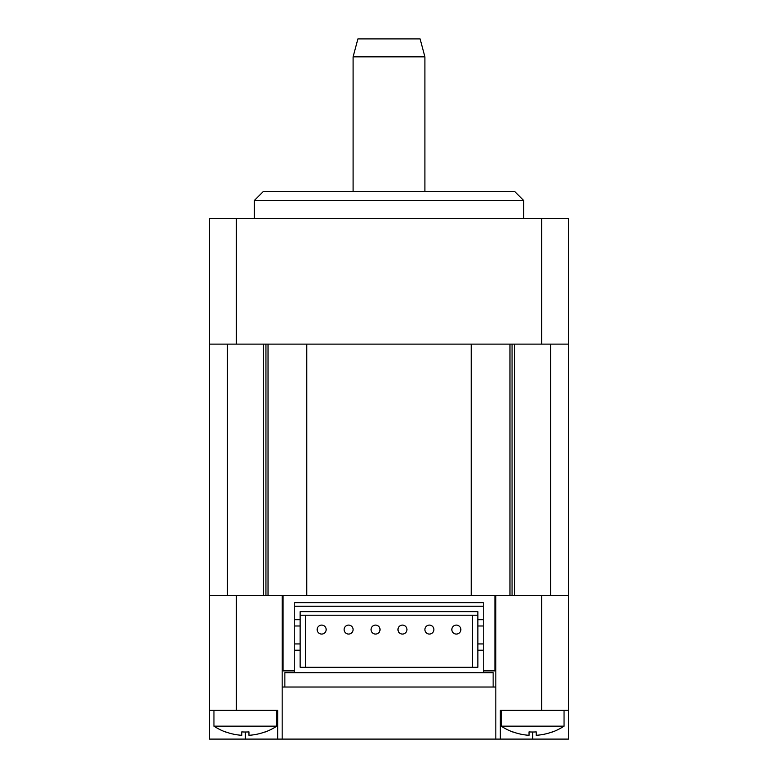 <?xml version="1.0" encoding="UTF-8"?>
<svg xmlns="http://www.w3.org/2000/svg" width="778" height="778" viewBox="0 0 778 778"><rect width="100%" height="100%" fill="white"/><g stroke="black" fill="none" stroke-linecap="round" stroke-linejoin="round"><path stroke-width="1.17" d="M209.457 344.119L568.543 344.119L568.543 218.443L209.457 218.443L209.457 595.471L283.075 595.471L283.075 670.879L294.745 670.879L294.745 602.649L483.255 602.649L483.255 670.879L494.925 670.879L494.925 595.471L568.543 595.471L568.543 710.372L500.312 710.372L500.312 739.1L568.543 739.1L568.543 710.372M471.274 595.471L471.274 344.119L306.726 344.119L306.726 595.471M568.543 344.119L568.543 595.471M254.348 200.481L263.324 191.505L514.676 191.505L523.652 200.481L254.348 200.481L254.348 218.443M424.905 191.505L424.905 56.852L353.095 56.852L353.095 191.505M353.095 56.852L357.899 38.9L420.101 38.9L424.905 56.852M213.95 710.372L213.95 726.156L276.793 726.156L276.793 710.372M213.95 726.156A57.358 57.358 0 0 0 225.62 732.02L225.62 731.894A57.251 57.251 0 0 0 241.783 735.298L241.783 731.894A53.857 53.857 0 0 0 248.96 731.894L248.96 735.298A57.251 57.251 0 0 0 265.123 731.894L265.123 732.02A57.358 57.358 0 0 0 276.793 726.156M501.207 726.156A57.358 57.358 0 0 0 512.877 732.02L512.877 731.894A57.251 57.251 0 0 0 529.04 735.298L529.04 731.894A53.857 53.857 0 0 0 536.217 731.894L536.217 735.298A57.251 57.251 0 0 0 552.38 731.894L552.38 732.02A57.358 57.358 0 0 0 564.05 726.156L501.207 726.156L501.207 710.372M514.676 595.471L514.676 344.119M284.865 672.669L284.865 687.032L493.135 687.032L493.135 672.669L284.865 672.669M236.395 595.471L236.395 710.372L277.688 710.372L277.688 739.1L282.171 739.1L282.171 595.471M236.395 710.372L209.457 710.372L209.457 739.1L277.688 739.1M209.457 595.471L209.457 710.372M282.171 687.032L495.829 687.032L495.829 595.471M282.171 739.1L500.312 739.1M495.829 687.032L495.829 739.1M494.925 595.471L283.075 595.471M483.255 619.706L477.867 619.706L477.867 611.625L300.133 611.625L300.133 619.706L294.745 619.706L294.745 606.237L483.255 606.237L483.255 619.706M477.867 650.233L477.867 667.281L300.133 667.281L300.133 650.233L294.745 650.233L294.745 672.669L483.255 672.669L483.255 650.233L477.867 650.233L477.867 619.706M300.133 619.706L300.133 650.233M477.867 615.223L300.133 615.223M472.489 667.281L472.489 615.223M305.511 667.281L305.511 615.223M300.133 643.941L294.745 643.941M300.133 625.989L294.745 625.989M483.255 625.989L477.867 625.989M483.255 643.941L477.867 643.941M317.181 629.577A4.493 4.493 0 0 1 321.674 625.094A4.493 4.493 0 0 1 326.157 629.577A4.493 4.493 0 0 1 321.674 634.07A4.493 4.493 0 0 1 317.181 629.577A4.493 4.493 0 0 1 321.674 625.094A4.493 4.493 0 0 1 326.157 629.577A4.493 4.493 0 0 1 321.674 634.07A4.493 4.493 0 0 1 317.181 629.577M344.119 629.577A4.493 4.493 0 0 1 348.602 625.094A4.493 4.493 0 0 1 353.095 629.577A4.493 4.493 0 0 1 348.602 634.07A4.493 4.493 0 0 1 344.119 629.577A4.493 4.493 0 0 1 348.602 625.094A4.493 4.493 0 0 1 353.095 629.577A4.493 4.493 0 0 1 348.602 634.07A4.493 4.493 0 0 1 344.119 629.577M371.048 629.577A4.493 4.493 0 0 1 375.531 625.094A4.493 4.493 0 0 1 380.024 629.577A4.493 4.493 0 0 1 375.531 634.07A4.493 4.493 0 0 1 371.048 629.577A4.493 4.493 0 0 1 375.531 625.094A4.493 4.493 0 0 1 380.024 629.577A4.493 4.493 0 0 1 375.531 634.07A4.493 4.493 0 0 1 371.048 629.577M397.976 629.577A4.493 4.493 0 0 1 402.469 625.094A4.493 4.493 0 0 1 406.952 629.577A4.493 4.493 0 0 1 402.469 634.07A4.493 4.493 0 0 1 397.976 629.577A4.493 4.493 0 0 1 402.469 625.094A4.493 4.493 0 0 1 406.952 629.577A4.493 4.493 0 0 1 402.469 634.07A4.493 4.493 0 0 1 397.976 629.577M424.905 629.577A4.493 4.493 0 0 1 429.398 625.094A4.493 4.493 0 0 1 433.881 629.577A4.493 4.493 0 0 1 429.398 634.07A4.493 4.493 0 0 1 424.905 629.577A4.493 4.493 0 0 1 429.398 625.094A4.493 4.493 0 0 1 433.881 629.577A4.493 4.493 0 0 1 429.398 634.07A4.493 4.493 0 0 1 424.905 629.577M451.843 629.577A4.493 4.493 0 0 1 456.326 625.094A4.493 4.493 0 0 1 460.819 629.577A4.493 4.493 0 0 1 456.326 634.07A4.493 4.493 0 0 1 451.843 629.577A4.493 4.493 0 0 1 456.326 625.094A4.493 4.493 0 0 1 460.819 629.577A4.493 4.493 0 0 1 456.326 634.07A4.493 4.493 0 0 1 451.843 629.577M268.031 344.119L268.031 595.471M509.969 344.119L509.969 595.471M541.605 218.443L541.605 344.119M236.395 218.443L236.395 344.119M541.605 595.471L541.605 710.372M245.371 732.02L245.371 739.1M532.629 732.02L532.629 739.1M265.94 344.119L265.94 595.471M512.06 344.119L512.06 595.471M523.652 200.481L523.652 218.443M263.324 595.471L263.324 344.119M227.419 595.471L227.419 344.119M564.05 726.156L564.05 710.372M550.581 595.471L550.581 344.119"/></g></svg>
